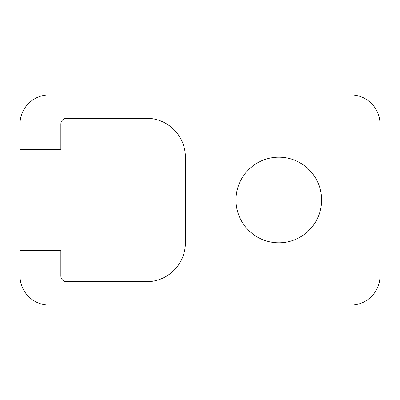 <?xml version="1.0" encoding="UTF-8"?>
<svg xmlns="http://www.w3.org/2000/svg" width="400" height="400" viewBox="0 0 400 400"><rect width="100%" height="100%" fill="white"/><g stroke="black" fill="none" stroke-linecap="round" stroke-linejoin="round"><path stroke-width="0.6" d="M236 200A42.81 42.81 0 0 1 300.215 162.925A42.81 42.81 0 0 1 300.215 237.075A42.81 42.81 0 0 1 236 200M146.485 281.73L66.705 281.73A5.84 5.84 0 0 1 60.865 275.89L60.865 250.595L20 250.595L20 275.89A29.19 29.19 0 0 0 49.19 305.08L350.81 305.08A29.19 29.19 0 0 0 380 275.89L380 124.11A29.19 29.19 0 0 0 350.81 94.92L49.19 94.92A29.19 29.19 0 0 0 20 124.11L20 149.405L60.865 149.405L60.865 124.11A5.84 5.84 0 0 1 66.705 118.27L146.485 118.27A38.92 38.92 0 0 1 185.405 157.19L185.405 242.81A38.92 38.92 0 0 1 146.485 281.73"/></g></svg>
